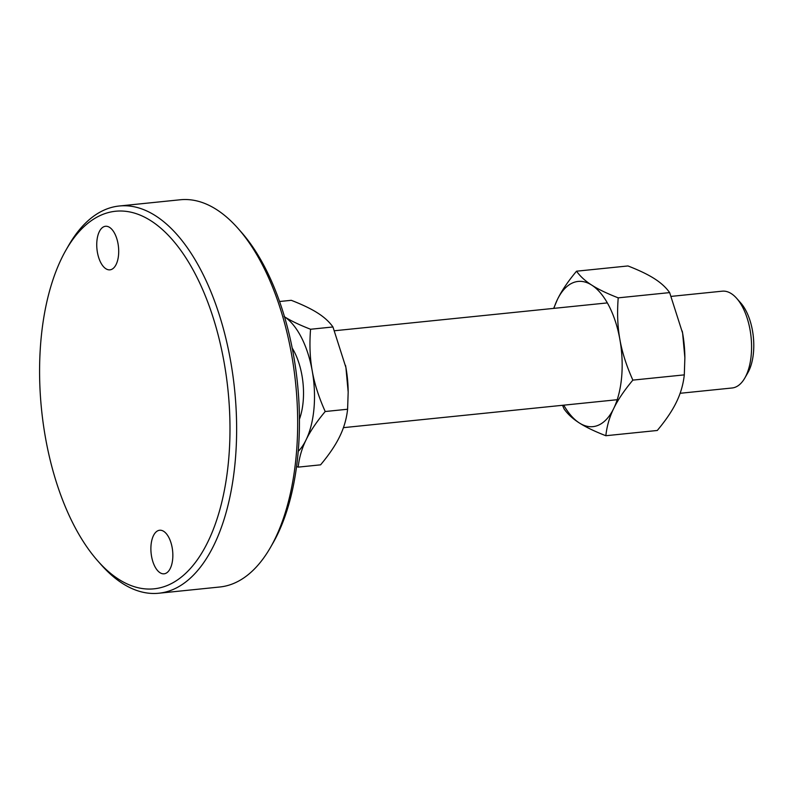 <?xml version="1.0" encoding="UTF-8"?>
<svg xmlns="http://www.w3.org/2000/svg" width="793" height="793" viewBox="0 0 793 793"><rect width="100%" height="100%" fill="white"/><g stroke="black" fill="none" stroke-linecap="round" stroke-linejoin="round"><path stroke-width="1.19" d="M671.284 296.374L722.235 291.18A48.66 24.038 84.2 0 1 736.687 298.356A48.66 24.038 84.2 0 1 750.069 329.928A48.66 24.038 84.2 0 1 744.815 378.033A48.66 24.038 84.2 0 1 732.117 387.985L680.116 393.288M736.687 298.356L740.761 302.976A42.574 21.024 84.2 0 1 752.468 330.602A42.574 21.024 84.2 0 1 747.878 372.69L744.815 378.033M292.181 348.018A51.089 25.237 84.2 0 1 301.935 375.307A51.089 25.237 84.2 0 1 299.447 419.2M279.552 301.509L291.269 300.309C302.52 304.69 311.352 308.943 317.745 313.066C324.228 317.18 329.293 321.809 332.951 326.974L310.559 329.254C299.298 324.872 290.476 320.62 284.082 316.506M332.951 326.974L345.917 367.526L348.177 392.099L347.602 409.238L325.209 411.517C318.786 397.194 314.464 383.673 312.244 370.965C309.944 358.258 309.379 344.36 310.559 329.254M347.602 409.238C346.571 418.793 343.944 427.873 339.731 436.457C335.598 445.042 329.214 454.508 320.58 464.837L298.188 467.127C299.219 457.571 301.846 448.491 306.058 439.897C310.192 431.313 316.576 421.856 325.209 411.517M296.582 466.492L298.188 467.127M345.53 365.444L345.53 365.434A72.986 36.052 84.2 0 1 345.53 365.444A72.986 36.052 84.2 0 1 345.917 367.526A72.986 36.052 84.2 0 1 348.177 391.355L348.177 392.099M284.489 316.774A72.986 36.052 84.2 0 1 312.244 370.965A72.986 36.052 84.2 0 1 306.058 439.897A72.986 36.052 84.2 0 1 298.227 451.356M65.968 250.092L68.416 245.82A194.622 96.131 84.2 0 1 105.162 209.639A194.622 96.131 84.2 0 1 119.247 206.002L180.269 199.767A194.622 96.131 84.2 0 1 238.098 228.503A194.622 96.131 84.2 0 1 270.621 547.18A194.622 96.131 84.2 0 1 233.876 583.361A194.622 96.131 84.2 0 1 219.79 586.998L158.769 593.233A194.622 96.131 84.2 0 1 100.939 564.497L97.678 560.81A189.755 93.733 84.2 0 1 65.968 250.092A189.755 93.733 84.2 0 1 101.801 214.814A189.755 93.733 84.2 0 1 224.112 362.401A189.755 93.733 84.2 0 1 167.789 585.274A189.755 93.733 84.2 0 1 97.678 560.81M119.247 206.002A194.622 96.131 84.2 0 1 232.884 375.367A194.622 96.131 84.2 0 1 172.844 589.595A194.622 96.131 84.2 0 1 158.769 593.233M158.065 530.656A21.897 10.815 84.2 0 1 159.641 530.249A21.897 10.815 84.2 0 1 172.428 549.301A21.897 10.815 84.2 0 1 165.678 573.398A21.897 10.815 84.2 0 1 164.092 573.805A21.897 10.815 84.2 0 1 151.304 554.753A21.897 10.815 84.2 0 1 158.065 530.656M103.913 226.689A21.897 10.815 84.2 0 1 105.499 226.283A21.897 10.815 84.2 0 1 118.286 245.334A21.897 10.815 84.2 0 1 111.535 269.432A21.897 10.815 84.2 0 1 109.949 269.838A21.897 10.815 84.2 0 1 97.162 250.786A21.897 10.815 84.2 0 1 103.913 226.689M238.098 228.503L241.35 232.19A189.755 93.733 84.2 0 1 273.07 542.908L270.621 547.18M576.531 271.196L627.967 265.952C639.217 270.324 648.05 274.576 654.443 278.7C660.926 282.814 665.991 287.443 669.649 292.607L618.213 297.851C606.962 293.469 598.13 289.217 591.737 285.103C585.254 280.99 580.189 276.351 576.531 271.196C567.897 281.535 561.513 290.991 557.38 299.576L553.683 308.378M669.649 292.607L682.614 333.159L684.874 357.742L684.3 374.871C683.259 384.427 680.642 393.506 676.429 402.101C672.295 410.685 665.912 420.141 657.278 430.48L605.842 435.724C606.873 426.168 609.5 417.088 613.713 408.494C617.846 399.91 624.23 390.453 632.864 380.115C626.45 365.791 622.128 352.27 619.898 339.563C617.598 326.855 617.033 312.957 618.213 297.851M684.3 374.871L632.864 380.115M562.515 405.292L564.16 409.069C567.818 414.224 572.883 418.863 579.366 422.976C585.759 427.09 594.581 431.342 605.842 435.724M684.874 357.742L684.865 356.999A72.986 36.052 -95.8 0 0 682.614 333.159A72.986 36.052 -95.8 0 0 682.228 331.077A72.986 36.052 -95.8 0 0 682.218 331.068L682.218 331.068M563.754 405.173A72.986 36.052 -95.8 0 0 579.366 422.976A72.986 36.052 -95.8 0 0 613.713 408.494A72.986 36.052 -95.8 0 0 619.898 339.563A72.986 36.052 -95.8 0 0 591.737 285.103A72.986 36.052 -95.8 0 0 557.38 299.576A72.986 36.052 -95.8 0 0 553.881 308.358M617.222 399.712L343.428 427.655M607.339 302.906L334.596 330.74"/></g></svg>
